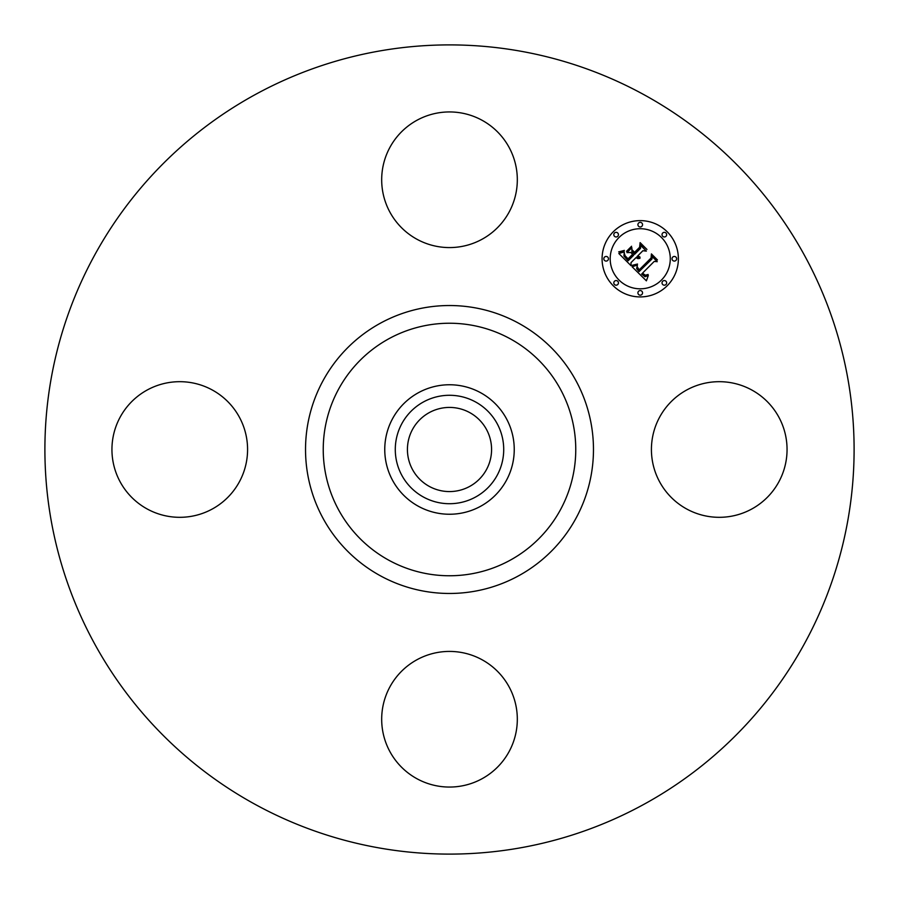 <?xml version="1.0" encoding="UTF-8"?>
<svg xmlns="http://www.w3.org/2000/svg" width="899" height="899" viewBox="0 0 899 899"><rect width="100%" height="100%" fill="white"/><g stroke="black" fill="none" stroke-linecap="round" stroke-linejoin="round"><path stroke-width="1.35" d="M659.72 416.99A67.818 67.818 0 0 1 751.755 389.986A67.818 67.818 0 0 1 778.759 482.01A67.818 67.818 0 0 1 686.724 509.014A67.818 67.818 0 0 1 659.72 416.99M255.518 804.571A404.606 404.606 0 0 1 94.429 255.518A404.606 404.606 0 0 1 643.482 94.429A404.606 404.606 0 0 1 804.571 643.482A404.606 404.606 0 0 1 255.518 804.571M429.329 486.426A42.084 42.084 0 0 1 412.574 429.329A42.084 42.084 0 0 1 469.671 412.574A42.084 42.084 0 0 1 486.426 469.671A42.084 42.084 0 0 1 429.329 486.426M423.508 401.92A54.221 54.221 0 0 0 401.92 475.492A54.221 54.221 0 0 0 475.492 497.08A54.221 54.221 0 0 0 497.08 423.508A54.221 54.221 0 0 0 423.508 401.92M480.538 506.317A64.739 64.739 0 0 1 392.683 418.462A64.739 64.739 0 0 1 480.538 392.683A64.739 64.739 0 0 1 506.317 480.538A64.739 64.739 0 0 1 384.761 449.5A64.739 64.739 0 0 1 480.538 392.683A64.739 64.739 0 0 1 480.538 506.317M416.99 239.28A67.818 67.818 0 0 1 389.986 147.245A67.818 67.818 0 0 1 482.01 120.241A67.818 67.818 0 0 1 509.014 212.276A67.818 67.818 0 0 1 416.99 239.28M239.28 482.01A67.818 67.818 0 0 1 147.245 509.014A67.818 67.818 0 0 1 120.241 416.99A67.818 67.818 0 0 1 212.276 389.986A67.818 67.818 0 0 1 239.28 482.01M482.01 659.72A67.818 67.818 0 0 1 509.014 751.755A67.818 67.818 0 0 1 416.99 778.759A67.818 67.818 0 0 1 389.986 686.724A67.818 67.818 0 0 1 482.01 659.72M667.204 285.747A38.151 38.151 0 0 1 613.253 285.747A38.151 38.151 0 0 1 613.253 231.796A38.151 38.151 0 0 1 667.204 231.796A38.151 38.151 0 0 1 667.204 285.747M618.984 237.516A30.06 30.06 0 0 1 661.484 237.516A30.06 30.06 0 0 1 661.484 280.016A30.06 30.06 0 0 1 618.984 280.016A30.06 30.06 0 0 1 618.984 237.516M632.154 266.823L637.436 264.969L636.638 268.621L639.065 271.61L651.989 258.979L651.876 256.305L657.259 261.688L654.236 261.418L642.504 273.15L645.336 275.229L648.134 274.476L645.268 275.667L642.324 273.588L641.616 274.026L644.976 276.735L648.336 275.465L646.392 280.836L632.154 266.823M632.154 265.34L637.503 264.025L632.154 265.34M637.144 266.655L639.211 269.846L651.078 258.002L651.415 253.911L657.439 259.935L651.753 254.878L651.528 258.26L639.245 270.543L637.222 268.25L637.144 266.655M631.076 265.744L618.838 253.507L624.299 251.9L623.94 256.035L628.098 260.811L633.615 255.305L632.896 254.586L628.03 259.451L624.648 255.766L624.333 253.338L625.063 255.721L628.053 258.833L632.604 254.282L630.828 252.507L626.94 252.608L631.885 247.675L631.907 251.608L634.604 254.305L640.549 248.371L640.571 245.326L646.359 251.113L642.909 250.72L637.841 255.799L640.088 257.17L637.515 256.114L636.964 256.665L639.987 258.316L637.953 258.654L635.975 257.653L630.997 262.632L631.076 265.744M618.658 251.889L624.389 250.405L621.872 251.889L618.658 251.889M626.502 251.338L631.592 246.247L626.502 251.338M632.166 249.888L634.582 252.304L639.627 247.259L640.122 242.618L646.954 249.439L640.47 243.595L640.066 247.416L634.559 252.922L632.166 249.888M614.489 281.241A2.315 2.315 0 0 1 617.759 281.241A2.315 2.315 0 0 1 617.759 284.511A2.315 2.315 0 0 1 614.489 284.511A2.315 2.315 0 0 1 614.489 281.241M614.489 233.021A2.315 2.315 0 0 1 617.759 233.021A2.315 2.315 0 0 1 617.759 236.291A2.315 2.315 0 0 1 614.489 236.291A2.315 2.315 0 0 1 614.489 233.021M604.499 257.136A2.315 2.315 0 0 1 607.769 257.136A2.315 2.315 0 0 1 607.769 260.407A2.315 2.315 0 0 1 604.499 260.407A2.315 2.315 0 0 1 604.499 257.136M662.709 233.021A2.315 2.315 0 0 1 665.979 233.021A2.315 2.315 0 0 1 665.979 236.291A2.315 2.315 0 0 1 662.709 236.291A2.315 2.315 0 0 1 662.709 233.021M638.593 223.031A2.315 2.315 0 0 1 641.864 223.031A2.315 2.315 0 0 1 641.864 226.301A2.315 2.315 0 0 1 638.593 226.301A2.315 2.315 0 0 1 638.593 223.031M665.979 284.511A2.315 2.315 0 0 1 662.709 284.511A2.315 2.315 0 0 1 662.709 281.241A2.315 2.315 0 0 1 665.979 281.241A2.315 2.315 0 0 1 665.979 284.511M641.864 294.501A2.315 2.315 0 0 1 638.593 294.501A2.315 2.315 0 0 1 638.593 291.231A2.315 2.315 0 0 1 641.864 291.231A2.315 2.315 0 0 1 641.864 294.501M675.969 260.407A2.315 2.315 0 0 1 672.699 260.407A2.315 2.315 0 0 1 672.699 257.136A2.315 2.315 0 0 1 675.969 257.136A2.315 2.315 0 0 1 675.969 260.407M510.036 338.698A126.265 126.265 0 0 1 560.302 510.036A126.265 126.265 0 0 1 388.964 560.302A126.265 126.265 0 0 1 338.698 388.964A126.265 126.265 0 0 1 510.036 338.698M518.521 323.157A143.964 143.964 0 0 1 575.843 518.521A143.964 143.964 0 0 1 380.479 575.843A143.964 143.964 0 0 1 323.157 380.479A143.964 143.964 0 0 1 518.521 323.157"/></g></svg>
